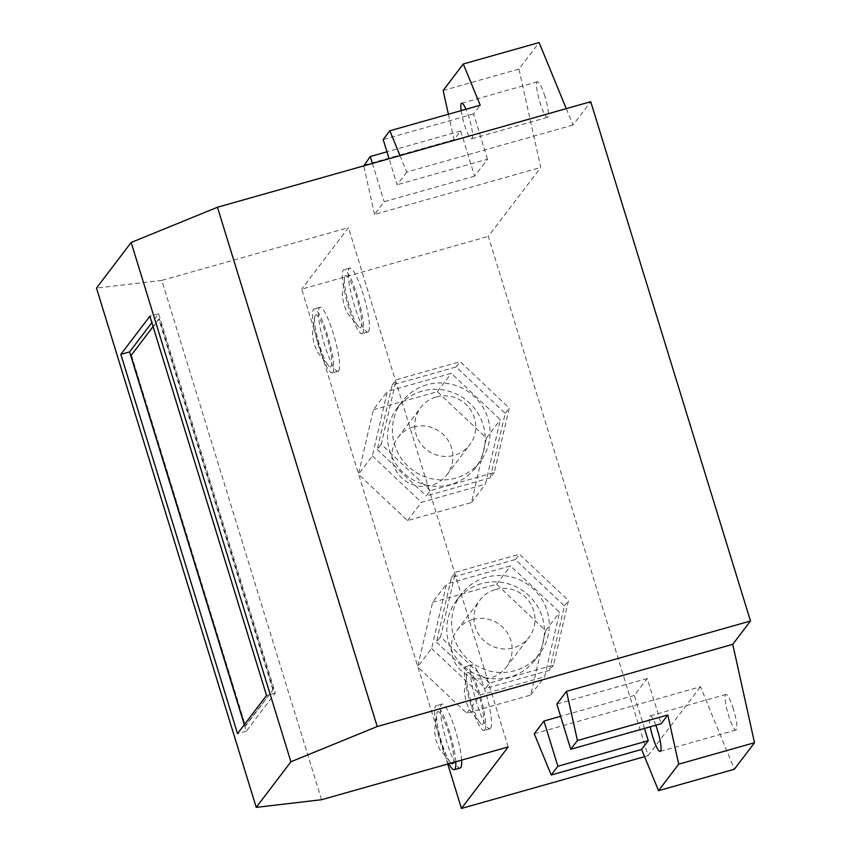 <?xml version="1.0" encoding="UTF-8"?>
<svg xmlns="http://www.w3.org/2000/svg" width="851" height="851" viewBox="0 0 851 851"><rect width="100%" height="100%" fill="white"/><g stroke="black" fill="none" stroke-linecap="round" stroke-linejoin="round"><path stroke-width="0.64" stroke-dasharray="4.25 3.19" d="M655.802 725.233A18.467 3.223 -105.8 0 0 650.132 715.882A18.467 3.223 -105.8 0 0 650.196 726.818M733.392 709.043A18.467 3.223 -105.8 0 0 725.956 694.448A18.467 3.223 -105.8 0 0 728.562 715.404A18.467 3.223 -105.8 0 0 735.998 729.988A18.467 3.223 -105.8 0 0 733.392 709.043M644.484 728.435L634.346 695.458L647.249 678.492L661.163 723.712M534.268 733.753L700.49 686.746L734.36 769.24M644.569 756.667L648.068 755.677L488.314 236.387L540.736 167.456L518.961 69.059L539.119 42.55M566.255 108.63L572.989 125.033L590.732 101.705M648.068 755.677L700.49 686.746M430.319 490.623L381.269 444.233L396.215 379.759L460.189 361.664L509.228 408.055L494.293 472.528L430.319 490.623L426.287 495.92L490.261 477.826L494.293 472.528M447.764 764.038L301.68 289.159L488.314 236.387M489.548 683.162L440.51 636.782L455.445 572.308L519.429 554.214L568.468 600.604L553.533 665.078L489.548 683.162L485.517 688.47L549.501 670.375L553.533 665.078M443.137 90.504L518.961 69.059M400.034 155.627L406.767 172.04L572.989 125.033M406.767 172.04L397.087 184.763L389.077 158.722M448.392 114.236L454.019 139.692L460.678 130.948L474.592 176.168L487.495 159.201L397.087 184.763M474.592 176.168L384.184 201.73L374.514 214.452L540.736 167.456M321.572 799.717L161.818 280.426L348.453 227.653L301.68 289.159M161.818 280.426L96.482 288.074M372.408 163.435L384.184 201.73M374.514 214.452L363.76 165.881M508.207 746.944L348.453 227.653M490.58 728.318A33.242 5.797 -105.8 0 0 485.868 693.15A33.242 5.797 -105.8 0 0 471.848 664.833A33.242 5.797 -105.8 0 0 471.199 665.301A33.242 5.797 -105.8 0 0 475.911 700.469A33.242 5.797 -105.8 0 0 489.931 728.796A33.242 5.797 -105.8 0 0 490.58 728.318M368.526 331.56A33.242 5.797 -105.8 0 0 363.813 296.393A33.242 5.797 -105.8 0 0 349.782 268.065A33.242 5.797 -105.8 0 0 349.133 268.544A33.242 5.797 -105.8 0 0 353.856 303.711A33.242 5.797 -105.8 0 0 367.877 332.039A33.242 5.797 -105.8 0 0 368.526 331.56M338.687 370.791A33.242 5.797 -105.8 0 0 333.964 335.624A33.242 5.797 -105.8 0 0 319.944 307.296A33.242 5.797 -105.8 0 0 319.295 307.775A33.242 5.797 -105.8 0 0 324.018 342.942A33.242 5.797 -105.8 0 0 338.038 371.27A33.242 5.797 -105.8 0 0 338.687 370.791M461.604 760.124A33.242 5.797 -105.8 0 0 453.338 724.031A33.242 5.797 -105.8 0 0 442.009 704.064A33.242 5.797 -105.8 0 0 441.361 704.543A33.242 5.797 -105.8 0 0 446.073 739.71A33.242 5.797 -105.8 0 0 460.093 768.038M484.751 729.967A33.242 5.797 -105.8 0 0 480.038 694.799A33.242 5.797 -105.8 0 0 466.018 666.482A33.242 5.797 -105.8 0 0 465.369 666.95A33.242 5.797 -105.8 0 0 470.082 702.118A33.242 5.797 -105.8 0 0 484.102 730.445A33.242 5.797 -105.8 0 0 484.751 729.967M362.696 333.209A33.242 5.797 -105.8 0 0 357.973 298.041A33.242 5.797 -105.8 0 0 343.953 269.714A33.242 5.797 -105.8 0 0 343.304 270.192A33.242 5.797 -105.8 0 0 348.016 305.36A33.242 5.797 -105.8 0 0 362.047 333.688A33.242 5.797 -105.8 0 0 362.696 333.209M332.847 372.44A33.242 5.797 -105.8 0 0 328.135 337.273A33.242 5.797 -105.8 0 0 314.115 308.945A33.242 5.797 -105.8 0 0 313.466 309.424A33.242 5.797 -105.8 0 0 318.178 344.591A33.242 5.797 -105.8 0 0 332.198 372.919A33.242 5.797 -105.8 0 0 332.847 372.44M455.774 761.773A33.242 5.797 -105.8 0 0 447.509 725.68A33.242 5.797 -105.8 0 0 436.18 705.713A33.242 5.797 -105.8 0 0 435.531 706.192A33.242 5.797 -105.8 0 0 437.425 730.679A33.242 5.797 -105.8 0 0 448.839 763.73M634.346 695.458L560.618 716.308M647.249 678.492L556.852 704.054M454.019 139.692L363.622 165.254M460.678 130.948L386.95 151.797M487.495 159.201L473.581 113.981L480.23 105.237M473.581 113.981L383.184 139.543M461.125 110.63A18.467 3.223 -105.8 0 0 464.263 124.182A18.467 3.223 -105.8 0 0 471.709 138.777A18.467 3.223 -105.8 0 0 469.103 117.821A18.467 3.223 -105.8 0 0 465.976 109.258M544.917 96.386A18.467 3.223 -105.8 0 0 537.481 81.792A18.467 3.223 -105.8 0 0 540.077 102.748A18.467 3.223 -105.8 0 0 547.523 117.332A18.467 3.223 -105.8 0 0 544.917 96.386M490.261 477.826L505.196 413.352L456.157 366.972L392.183 385.056L377.238 449.53L381.269 444.233M377.238 449.53L426.287 495.92M392.183 385.056L396.215 379.759M456.157 366.972L460.189 361.664M505.196 413.352L509.228 408.055M426.862 384.769A49.241 48.071 37.3 0 0 402.023 401.64A49.241 48.071 37.3 0 0 401.353 458.519A49.241 48.071 37.3 0 0 455.583 478.124A49.241 48.071 37.3 0 0 480.421 461.253A49.241 48.071 37.3 0 0 481.081 404.363A49.241 48.071 37.3 0 0 426.862 384.769M422.022 391.13A49.241 48.071 37.3 0 0 397.183 408.001A49.241 48.071 37.3 0 0 396.513 464.88A49.241 48.071 37.3 0 0 450.743 484.485A49.241 48.071 37.3 0 0 475.581 467.614A49.241 48.071 37.3 0 0 476.241 410.735A49.241 48.071 37.3 0 0 422.022 391.13M372.408 455.902L421.447 502.281L485.421 484.187L500.356 419.713L451.317 373.334L387.343 391.417L372.408 455.902L358.452 474.241L373.387 409.767L387.343 391.417M373.387 409.767L437.371 391.673L486.41 438.063L471.475 502.537L407.491 520.631L358.452 474.241M407.491 520.631L421.447 502.281M437.371 391.673L451.317 373.334M486.41 438.063L500.356 419.713M471.475 502.537L485.421 484.187M413.458 426.979A30.774 30.051 -142.7 0 1 447.349 439.233A30.774 30.051 -142.7 0 1 446.924 474.784A30.774 30.051 -142.7 0 1 431.404 485.325A30.774 30.051 -142.7 0 1 397.513 473.071A30.774 30.051 -142.7 0 1 397.928 437.52A30.774 30.051 -142.7 0 1 413.458 426.979M436.276 396.97A30.774 30.051 -142.7 0 1 470.167 409.214A30.774 30.051 -142.7 0 1 469.752 444.775A30.774 30.051 -142.7 0 1 454.232 455.317A30.774 30.051 -142.7 0 1 420.341 443.063A30.774 30.051 -142.7 0 1 420.756 407.512A30.774 30.051 -142.7 0 1 436.276 396.97M549.501 670.375L564.436 605.901L515.398 559.522L451.413 577.606L436.478 642.08L440.51 636.782M436.478 642.08L485.517 688.47M451.413 577.606L455.445 572.308M515.398 559.522L519.429 554.214M564.436 605.901L568.468 600.604M486.091 577.318A49.241 48.071 37.3 0 0 461.263 594.179A49.241 48.071 37.3 0 0 460.593 651.068A49.241 48.071 37.3 0 0 514.812 670.673A49.241 48.071 37.3 0 0 539.651 653.802A49.241 48.071 37.3 0 0 540.321 596.913A49.241 48.071 37.3 0 0 486.091 577.318M481.262 583.68A49.241 48.071 37.3 0 0 456.423 600.551A49.241 48.071 37.3 0 0 455.753 657.429A49.241 48.071 37.3 0 0 509.972 677.034A49.241 48.071 37.3 0 0 534.811 660.163A49.241 48.071 37.3 0 0 535.481 603.274A49.241 48.071 37.3 0 0 481.262 583.68M431.638 648.441L480.677 694.831L544.661 676.736L559.596 612.263L510.557 565.883L446.573 583.967L431.638 648.441L417.681 666.79L432.627 602.317L446.573 583.967M432.627 602.317L496.601 584.222L545.64 630.612L530.705 695.086L466.731 713.181L417.681 666.79M466.731 713.181L480.677 694.831M496.601 584.222L510.557 565.883M545.64 630.612L559.596 612.263M530.705 695.086L544.661 676.736M472.688 619.528A30.774 30.051 -142.7 0 1 506.579 631.782A30.774 30.051 -142.7 0 1 506.164 667.333A30.774 30.051 -142.7 0 1 490.644 677.875A30.774 30.051 -142.7 0 1 456.753 665.62A30.774 30.051 -142.7 0 1 457.168 630.07A30.774 30.051 -142.7 0 1 472.688 619.528M495.516 589.52A30.774 30.051 -142.7 0 1 529.407 601.763A30.774 30.051 -142.7 0 1 528.982 637.325A30.774 30.051 -142.7 0 1 513.461 647.866A30.774 30.051 -142.7 0 1 479.57 635.612A30.774 30.051 -142.7 0 1 479.996 600.061A30.774 30.051 -142.7 0 1 495.516 589.52M453.551 762.4A27.083 4.723 -105.8 0 0 448.169 731.137A27.083 4.723 -105.8 0 0 437.318 712.021A27.083 4.723 -105.8 0 0 436.957 712.755A27.083 4.723 -105.8 0 0 440.669 738.987A27.083 4.723 -105.8 0 0 451.243 763.273L439.563 749.029L436.01 740.349L434.467 730.966L436.957 712.755M331.06 366.611A27.083 4.723 -105.8 0 0 326.71 336.273A27.083 4.723 -105.8 0 0 315.264 315.264A27.083 4.723 -105.8 0 0 314.891 315.998A27.083 4.723 -105.8 0 0 318.614 342.219A27.083 4.723 -105.8 0 0 329.177 366.504A27.083 4.723 -105.8 0 0 331.06 366.611M360.898 327.369A27.083 4.723 -105.8 0 0 356.548 297.031A27.083 4.723 -105.8 0 0 345.102 276.022A27.083 4.723 -105.8 0 0 344.74 276.756A27.083 4.723 -105.8 0 0 348.453 302.988A27.083 4.723 -105.8 0 0 359.016 327.273A27.083 4.723 -105.8 0 0 360.898 327.369M482.953 724.137A27.083 4.723 -105.8 0 0 478.602 693.799A27.083 4.723 -105.8 0 0 467.156 672.79A27.083 4.723 -105.8 0 0 466.795 673.524A27.083 4.723 -105.8 0 0 470.518 699.745A27.083 4.723 -105.8 0 0 481.081 724.041A27.083 4.723 -105.8 0 0 482.953 724.137M244.29 724.733L246.269 731.169L275.298 692.991L158.626 313.732L151.85 322.635M158.626 313.732L149.872 316.2M131.543 355.484L245.524 725.999L273.352 689.406L159.36 318.902L130.958 355.654M246.269 731.169L237.514 733.636M275.298 692.991L266.554 695.469M244.439 724.531L244.939 726.158L273.352 689.406M244.939 726.158L245.524 725.999M272.767 689.576L158.786 319.061L159.36 318.902M158.786 319.061L153.063 326.582M725.956 694.448L650.132 715.882M471.848 664.833L466.018 666.482M349.782 268.065L343.953 269.714M319.944 307.296L314.115 308.945M442.009 704.064L436.18 705.713M537.481 81.792L461.657 103.237M397.183 408.001L402.023 401.64M446.924 474.784L469.752 444.775M475.581 467.614L480.421 461.253M456.423 600.551L461.263 594.179M506.164 667.333L528.982 637.325M534.811 660.163L539.651 653.802M314.891 315.998L312.402 334.198L313.945 343.581L317.497 352.261L329.177 366.504M344.74 276.756L342.24 294.967L343.783 304.35L347.346 313.03L359.016 327.273M466.795 673.524L464.306 691.725L465.848 701.118L469.401 709.787L481.081 724.041M338.038 371.27L332.198 372.919M367.877 332.039L362.047 333.688M489.931 728.796L484.102 730.445M457.168 630.07L479.996 600.061M397.928 437.52L420.756 407.512M547.523 117.332L471.709 138.777M735.998 729.988L660.185 751.422"/><path stroke-width="1.28" d="M650.196 726.818A18.467 3.223 -105.8 0 0 652.738 736.838A18.467 3.223 -105.8 0 0 660.185 751.422A18.467 3.223 -105.8 0 0 657.578 730.477A18.467 3.223 -105.8 0 0 655.802 725.233M667.812 714.968L577.414 740.53L566.521 691.331L556.852 704.054L570.755 749.274L661.163 723.712L667.812 714.968L678.704 764.166L658.536 790.675L641.601 749.433L648.26 740.678L644.484 728.435M641.601 749.433L551.203 774.995L557.852 766.24L543.949 721.02L534.268 733.753L551.203 774.995M658.536 790.675L734.36 769.24L754.518 742.721L732.743 644.335L750.486 621.007L590.732 101.705L217.462 207.25L377.216 726.541L290.914 761.773L256.236 807.365L321.572 799.717L508.207 746.944L461.433 808.45L644.569 756.667M389.077 158.722L383.184 139.543L389.832 130.788L480.23 105.237L463.295 63.985L539.119 42.55L566.255 108.63M461.433 808.45L447.764 764.038M678.704 764.166L754.518 742.721M566.521 691.331L732.743 644.335M570.755 749.274L577.414 740.53M463.295 63.985L443.137 90.504L448.392 114.236M290.914 761.773L131.16 242.471L96.482 288.074L256.236 807.365M131.16 242.471L217.462 207.25M363.76 165.881L370.281 156.51L372.408 163.435M750.486 621.007L377.216 726.541M120.842 354.378L237.514 733.636L266.554 695.469L149.872 316.2L120.842 354.378L129.586 351.91L244.29 724.733M448.839 763.73A33.242 5.797 -105.8 0 0 454.264 769.687L460.093 768.038A33.242 5.797 -105.8 0 0 460.742 767.559A33.242 5.797 -105.8 0 0 461.604 760.124M454.264 769.687A33.242 5.797 -105.8 0 0 454.913 769.208A33.242 5.797 -105.8 0 0 455.774 761.773M560.618 716.308L543.949 721.02M389.832 130.788L400.034 155.627M386.95 151.797L370.281 156.51M465.976 109.258A18.467 3.223 -105.8 0 0 461.657 103.237A18.467 3.223 -105.8 0 0 461.125 110.63M648.26 740.678L557.852 766.24M451.041 763.113L451.243 763.273A27.083 4.723 -105.8 0 0 453.115 763.368A27.083 4.723 -105.8 0 0 453.551 762.4M151.85 322.635L129.586 351.91M153.063 326.582L130.958 355.654L244.439 724.531"/></g></svg>
